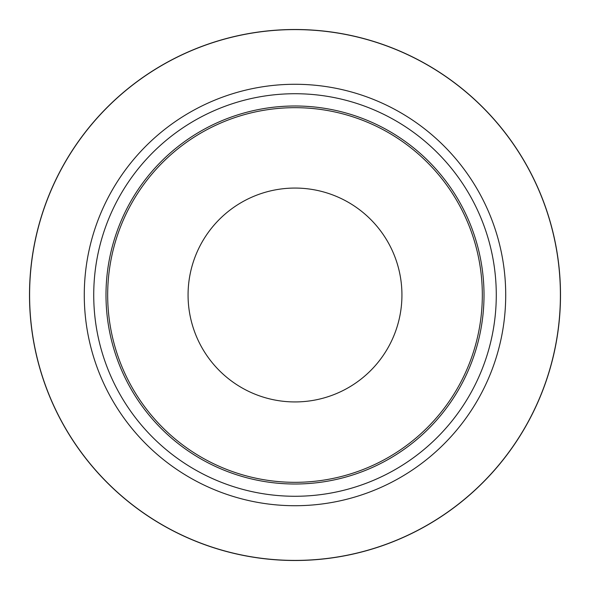<?xml version="1.0" encoding="UTF-8"?>
<svg xmlns="http://www.w3.org/2000/svg" width="590" height="590" viewBox="0 0 590 590"><rect width="100%" height="100%" fill="white"/><g stroke="black" fill="none" stroke-linecap="round" stroke-linejoin="round"><path stroke-width="0.89" d="M401.938 295A106.938 106.938 0 0 0 241.531 202.392A106.938 106.938 0 0 0 241.531 387.608A106.938 106.938 0 0 0 401.938 295M482.325 295A187.325 187.325 0 0 0 201.338 132.772A187.325 187.325 0 0 0 201.338 457.228A187.325 187.325 0 0 0 482.325 295M496.279 295A201.279 201.279 0 0 0 194.361 120.692A201.279 201.279 0 0 0 194.361 469.308A201.279 201.279 0 0 0 496.279 295M505.711 295A210.711 210.711 0 0 0 189.641 112.513A210.711 210.711 0 0 0 189.641 477.487A210.711 210.711 0 0 0 505.711 295M560.404 295A265.404 265.404 0 0 0 162.302 65.151A265.404 265.404 0 0 0 162.302 524.849A265.404 265.404 0 0 0 560.404 295M560.5 295A265.5 265.5 0 0 0 162.25 65.07A265.5 265.5 0 0 0 162.25 524.93A265.5 265.5 0 0 0 560.5 295M484.014 295A189.014 189.014 0 0 0 200.497 131.312A189.014 189.014 0 0 0 200.497 458.688A189.014 189.014 0 0 0 484.014 295"/></g></svg>
